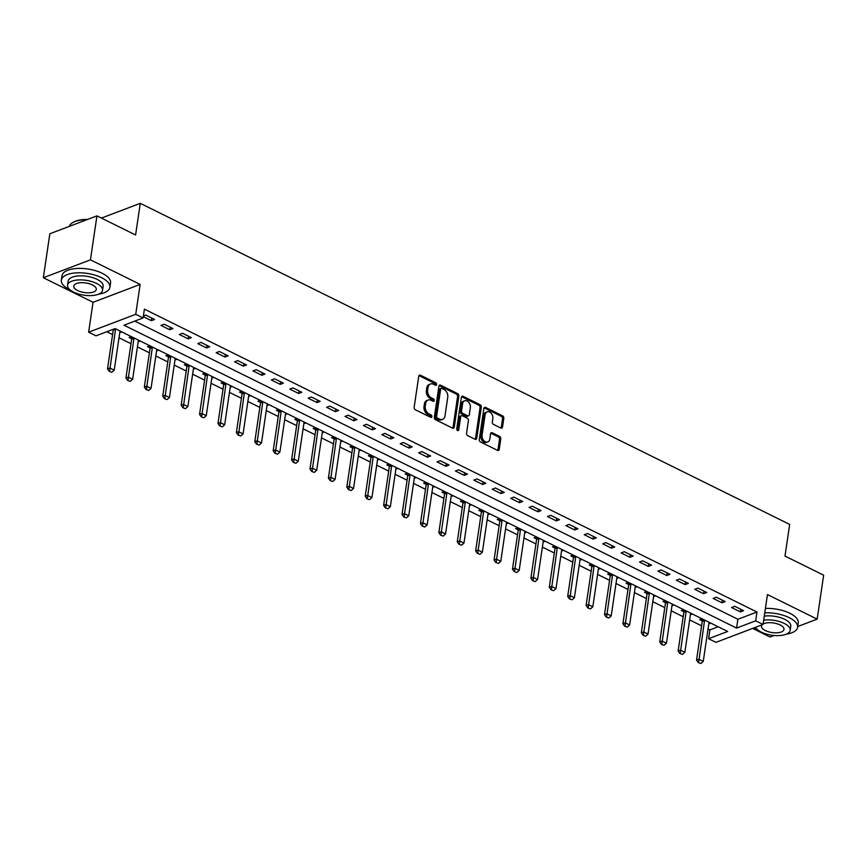 <?xml version="1.0" encoding="UTF-8"?>
<svg xmlns="http://www.w3.org/2000/svg" width="867" height="867" viewBox="0 0 867 867"><rect width="100%" height="100%" fill="white"/><g stroke="black" fill="none" stroke-linecap="round" stroke-linejoin="round"><path stroke-width="1.3" d="M436.632 384.536A1.344 0.975 69.2 0 0 435.808 382.824L420.441 375.227A1.929 1.387 69.2 0 0 419.509 375.151A1.929 1.387 69.2 0 0 418.75 376.245L414.155 407.306A1.929 1.387 69.2 0 0 415.347 409.755L430.704 417.341A1.344 0.975 69.2 0 0 431.062 414.925L429.078 413.949A6.167 4.443 69.2 0 1 425.263 406.135L425.643 403.545A6.167 4.443 69.2 0 1 428.081 400.066A6.167 4.443 69.2 0 1 431.094 400.305L433.077 401.291A1.344 0.975 69.2 0 0 433.435 398.874L431.441 397.888A6.167 4.443 69.2 0 1 427.637 390.085L428.016 387.495A6.167 4.443 69.2 0 1 430.455 384.016A6.167 4.443 69.2 0 1 433.457 384.254L435.451 385.241A1.344 0.975 69.2 0 0 436.632 384.536M435.332 385.186A1.344 0.975 69.2 0 0 434.53 383.312L419.173 375.714A1.929 1.387 69.2 0 0 418.956 375.628M430.585 417.287A1.344 0.975 69.2 0 0 429.794 415.412L427.799 414.426L429.078 413.949M432.958 401.237A1.344 0.975 69.2 0 0 432.156 399.362L430.173 398.376L431.441 397.888M500.823 428.027A1.929 1.387 69.2 0 0 501.765 428.103A1.929 1.387 69.2 0 0 502.524 427.019L503.814 418.295A1.929 1.387 69.2 0 0 502.622 415.857L485.563 407.425A1.929 1.387 69.2 0 0 484.62 407.349A1.929 1.387 69.2 0 0 483.862 408.433L479.278 439.504A1.929 1.387 69.2 0 0 480.47 441.942L497.517 450.374A1.929 1.387 69.2 0 0 498.46 450.45A1.929 1.387 69.2 0 0 499.219 449.366L500.779 438.843A1.929 1.387 69.2 0 0 499.587 436.394L492.283 432.785A1.929 1.387 69.2 0 0 491.351 432.709A1.929 1.387 69.2 0 0 490.581 433.803L489.812 439.016A5.159 3.717 69.2 0 1 487.774 441.932A5.159 3.717 69.2 0 1 483.634 440.414A5.159 3.717 69.2 0 1 482.085 435.201L485.097 414.74A5.159 3.717 69.2 0 1 487.135 411.836A5.159 3.717 69.2 0 1 491.286 413.353A5.159 3.717 69.2 0 1 492.835 418.566L492.337 421.98A1.929 1.387 69.2 0 0 493.518 424.418L500.823 428.027M755.677 620.815L763.047 624.457L715.947 642.349L708.588 638.708L727.684 631.458L115.094 328.582L95.999 335.832L88.64 332.202L135.729 314.309L143.098 317.951L124.003 325.201L736.592 628.076L755.677 620.815L756.978 612.026L144.388 309.151L143.098 317.951M96.941 215.883L90.45 259.84L43.35 277.733L49.842 233.765L96.941 215.883L135.588 234.99L140.27 203.333L789.674 524.416L784.993 556.061L823.65 575.179L817.158 619.136L767.458 594.567L763.047 624.457M43.35 277.733L93.051 302.301L140.151 284.409L90.45 259.84M140.151 284.409L135.729 314.309M458.86 396.078A1.929 1.387 69.2 0 0 457.668 393.629L440.609 385.197A1.929 1.387 69.2 0 0 439.667 385.121A1.929 1.387 69.2 0 0 438.908 386.216L434.324 417.276A1.929 1.387 69.2 0 0 435.516 419.726L452.563 428.157A1.929 1.387 69.2 0 0 453.506 428.233A1.929 1.387 69.2 0 0 454.265 427.138L458.86 396.078L457.581 396.555A1.929 1.387 69.2 0 0 456.389 394.117L439.341 385.685A1.929 1.387 69.2 0 0 439.125 385.598M463.086 396.317L480.145 404.748A1.929 1.387 69.2 0 1 481.337 407.187L476.742 438.258A1.929 1.387 69.2 0 1 475.983 439.341A1.929 1.387 69.2 0 1 475.04 439.266L467.747 435.657A1.929 1.387 69.2 0 1 466.554 433.218L468.418 420.614A1.929 1.387 69.2 0 0 467.226 418.176L462.382 415.781A1.929 1.387 69.2 0 0 461.439 415.705A1.929 1.387 69.2 0 0 460.68 416.789L458.741 429.913A1.344 0.975 69.2 0 1 456.725 428.905L461.385 397.324A1.929 1.387 69.2 0 1 462.144 396.241A1.929 1.387 69.2 0 1 463.086 396.317L461.818 396.793L478.866 405.225L480.145 404.748M752.632 628.412L770.059 637.028L774.144 635.478M797.716 626.527L817.158 619.136M134.786 321.104L737.882 619.276L756.978 612.026M143.283 316.672L151.367 320.671L154.543 319.457L145.71 315.089L143.38 315.978M160.937 325.396L169.769 329.763L172.956 328.56L164.112 324.193L160.937 325.396M179.339 334.499L188.172 338.867L191.358 337.664L182.525 333.296L179.339 334.499M197.752 343.603L206.584 347.97L209.771 346.757L200.927 342.389L197.752 343.603M216.154 352.706L224.986 357.074L228.173 355.86L219.34 351.493L216.154 352.706M234.567 361.799L243.399 366.167L246.575 364.964L237.742 360.596L234.567 361.799M252.969 370.903L261.801 375.27L264.988 374.067L256.155 369.7L252.969 370.903M271.371 380.006L280.214 384.374L283.39 383.16L274.557 378.792L271.371 380.006M289.784 389.11L298.616 393.477L301.803 392.263L292.97 387.896L289.784 389.11M308.186 398.202L317.029 402.57L320.205 401.367L311.372 396.999L308.186 398.202M326.599 407.306L335.431 411.673L338.618 410.47L329.785 406.103L326.599 407.306M345.001 416.409L353.844 420.777L357.02 419.563L348.187 415.195L345.001 416.409M363.414 425.513L372.246 429.88L375.433 428.666L366.589 424.299L363.414 425.513M381.816 434.605L390.659 438.973L393.835 437.77L385.002 433.402L381.816 434.605M400.229 443.709L409.061 448.076L412.248 446.873L403.404 442.506L400.229 443.709M418.631 452.812L427.464 457.18L430.65 455.966L421.817 451.599L418.631 452.812M437.044 461.916L445.876 466.283L449.063 465.07L440.219 460.702L437.044 461.916M455.446 471.009L464.278 475.376L467.465 474.173L458.632 469.806L455.446 471.009M473.859 480.112L482.691 484.48L485.867 483.277L477.034 478.909L473.859 480.112M492.261 489.216L501.093 493.583L504.28 492.369L495.447 488.002L492.261 489.216M510.674 498.319L519.506 502.687L522.682 501.473L513.849 497.105L510.674 498.319M529.076 507.412L537.908 511.779L541.095 510.576L532.262 506.209L529.076 507.412M547.478 516.515L556.321 520.883L559.497 519.68L550.664 515.312L547.478 516.515M565.891 525.619L574.723 529.986L577.91 528.772L569.077 524.405L565.891 525.619M584.293 534.722L593.136 539.09L596.312 537.876L587.479 533.508L584.293 534.722M602.706 543.815L611.538 548.182L614.725 546.979L605.881 542.612L602.706 543.815M621.108 552.918L629.951 557.286L633.127 556.083L624.294 551.715L621.108 552.918M639.521 562.022L648.353 566.389L651.54 565.176L642.696 560.808L639.521 562.022M657.923 571.125L666.756 575.493L669.942 574.279L661.109 569.912L657.923 571.125M676.336 580.218L685.168 584.586L688.355 583.383L679.511 579.015L676.336 580.218M694.738 589.322L703.571 593.689L706.757 592.486L697.924 588.119L694.738 589.322M713.151 598.425L721.983 602.793L725.17 601.579L716.326 597.211L713.151 598.425M731.553 607.529L740.385 611.896L743.572 610.682L734.739 606.315L731.553 607.529M106.793 331.736L112.58 334.597M119.007 337.783L130.982 343.7M137.419 346.887L149.395 352.804M155.822 355.979L167.797 361.907M174.234 365.083L186.21 371M192.637 374.186L204.612 380.104M211.049 383.29L223.025 389.207M229.452 392.383L241.427 398.311M247.864 401.486L259.84 407.403M266.267 410.59L278.242 416.507M284.679 419.693L296.644 425.61M303.082 428.786L315.057 434.714M321.494 437.889L333.459 443.806M339.897 446.993L351.872 452.91M358.299 456.096L370.274 462.013M376.712 465.189L388.687 471.117M395.114 474.292L407.089 480.21M413.526 483.396L425.502 489.313M431.929 492.499L443.904 498.417M450.341 501.592L462.317 507.52M468.744 510.696L480.719 516.613M487.156 519.799L499.132 525.716M505.559 528.903L517.534 534.82M523.971 537.995L535.936 543.923M542.374 547.099L554.349 553.016M560.786 556.202L572.751 562.119M579.189 565.306L591.164 571.223M597.591 574.398L609.566 580.326M616.003 583.502L627.979 589.419M634.406 592.605L646.381 598.523M652.818 601.709L664.794 607.626M671.221 610.802L683.196 616.73M689.633 619.905L701.609 625.822M708.036 629.009L709.889 629.919L718.19 626.765M112.829 329.438L113.241 329.644A1.962 1.42 -110.8 0 1 113.23 330.186L107.519 368.876L109.806 368.009L114.227 370.187L119.939 331.508A1.962 1.42 -110.8 0 1 120.069 331.042M119.765 332.668L121.792 331.898M131.372 336.634L129.107 337.491L131.643 338.748A1.962 1.42 -110.8 0 1 131.632 339.29L125.921 377.979L128.218 377.102L132.629 379.291L138.341 340.601A1.962 1.42 -110.8 0 1 138.471 340.146M138.178 341.771L140.205 341.002M149.774 345.738L147.52 346.594L150.056 347.84A1.962 1.42 -110.8 0 1 150.045 348.393L144.334 387.083L146.621 386.205L151.042 388.394L156.754 349.704A1.962 1.42 -110.8 0 1 156.884 349.249M156.58 350.875L158.607 350.105M168.187 354.831L165.922 355.687L168.458 356.944A1.962 1.42 -110.8 0 1 168.447 357.497L162.736 396.176L165.033 395.309L169.444 397.498L175.156 358.808A1.962 1.42 -110.8 0 1 175.286 358.342M174.982 359.978L177.02 359.198M186.589 363.934L184.335 364.79L186.871 366.047A1.962 1.42 -110.8 0 1 186.86 366.589L181.149 405.279L183.436 404.412L187.857 406.59L193.569 367.911A1.962 1.42 -110.8 0 1 193.699 367.445M193.395 369.071L195.422 368.302M205.002 373.038L202.737 373.894L205.273 375.151A1.962 1.42 -110.8 0 1 205.262 375.693L199.551 414.383L201.848 413.505L206.259 415.694L211.971 377.004A1.962 1.42 -110.8 0 1 212.101 376.549M211.797 378.175L213.835 377.405M223.404 382.141L221.15 382.997L223.686 384.244A1.962 1.42 -110.8 0 1 223.675 384.796L217.964 423.486L220.251 422.608L224.672 424.797L230.384 386.108A1.962 1.42 -110.8 0 1 230.514 385.652M230.21 387.278L232.237 386.509M241.806 391.234L239.552 392.09L242.088 393.347A1.962 1.42 -110.8 0 1 242.077 393.9L236.366 432.579L238.653 431.712L243.074 433.901L248.786 395.211A1.962 1.42 -110.8 0 1 248.916 394.745M248.612 396.382L250.65 395.601M260.219 400.337L257.965 401.193L260.501 402.451A1.962 1.42 -110.8 0 1 260.49 402.992L254.779 441.682L257.065 440.815L261.487 442.994L267.199 404.315A1.962 1.42 -110.8 0 1 267.329 403.849M267.025 405.474L269.052 404.705M278.621 409.441L276.367 410.297L278.903 411.554A1.962 1.42 -110.8 0 1 278.892 412.096L273.181 450.786L275.468 449.908L279.889 452.097L285.601 413.407A1.962 1.42 -110.8 0 1 285.731 412.952M285.427 414.578L287.465 413.808M297.034 418.544L294.78 419.4L297.316 420.647A1.962 1.42 -110.8 0 1 297.305 421.199L291.583 459.889L293.88 459.011L298.291 461.201L304.014 422.511A1.962 1.42 -110.8 0 1 304.144 422.056M303.84 423.681L305.867 422.912M315.436 427.637L313.182 428.493L315.718 429.75M322.242 432.785L324.28 432.004M333.849 436.74L331.595 437.597L334.131 438.854M340.655 441.877L342.682 441.108M352.251 445.844L349.997 446.7L352.533 447.957M359.057 450.981L361.084 450.211M370.664 454.937L368.399 455.804L370.935 457.05M377.47 460.084L379.497 459.315M389.066 464.04L386.812 464.896L389.348 466.153M395.872 469.188L397.899 468.408M407.479 473.144L405.214 474L407.75 475.257M414.274 478.281L416.312 477.511M425.881 482.247L423.627 483.103L426.163 484.36M432.687 487.384L434.714 486.615M444.294 491.34L442.029 492.207L444.565 493.453A1.962 1.42 -110.8 0 1 444.554 494.006L438.843 532.696L441.14 531.818L445.551 534.007L451.263 495.317A1.962 1.42 -110.8 0 1 451.393 494.862M451.089 496.488L453.127 495.718M462.696 500.443L460.442 501.299L462.978 502.557A1.962 1.42 -110.8 0 1 462.967 503.109L457.256 541.788L459.543 540.921L463.964 543.1L469.676 504.421A1.962 1.42 -110.8 0 1 469.806 503.955M469.502 505.591L471.529 504.811M481.098 509.547L478.844 510.403L481.38 511.66A1.962 1.42 -110.8 0 1 481.369 512.202L475.658 550.892L477.945 550.025L482.366 552.203L488.078 513.524A1.962 1.42 -110.8 0 1 488.208 513.058M487.904 514.684L489.942 513.914M499.511 518.65L497.257 519.506L499.793 520.764A1.962 1.42 -110.8 0 1 499.782 521.305L494.071 559.995L496.358 559.117L500.779 561.307L506.491 522.617A1.962 1.42 -110.8 0 1 506.621 522.162M506.317 523.787L508.344 523.018M517.913 527.743L515.659 528.61L518.195 529.856A1.962 1.42 -110.8 0 1 518.184 530.409L512.473 569.099L514.76 568.221L519.181 570.41L524.893 531.72A1.962 1.42 -110.8 0 1 525.023 531.265M524.719 532.891L526.757 532.121M536.326 536.846L534.072 537.703L536.608 538.96A1.962 1.42 -110.8 0 1 536.597 539.512L530.875 578.191L533.172 577.324L537.594 579.503L543.306 540.824A1.962 1.42 -110.8 0 1 543.436 540.358M543.132 541.983L545.159 541.214M554.728 545.95L552.474 546.806L555.01 548.063A1.962 1.42 -110.8 0 1 554.999 548.605L549.288 587.295L551.575 586.428L555.996 588.606L561.708 549.927A1.962 1.42 -110.8 0 1 561.838 549.461M561.534 551.087L563.572 550.317M573.141 555.053L570.887 555.91L573.423 557.167A1.962 1.42 -110.8 0 1 573.412 557.709L567.69 596.398L569.987 595.521L574.398 597.71L580.121 559.02A1.962 1.42 -110.8 0 1 580.251 558.565M579.947 560.19L581.974 559.421M591.543 564.146L589.289 565.013L591.825 566.259A1.962 1.42 -110.8 0 1 591.814 566.812L586.103 605.502L588.39 604.624L592.811 606.813L598.523 568.123A1.962 1.42 -110.8 0 1 598.653 567.668M598.349 569.294L600.387 568.524M609.956 573.25L607.691 574.106L610.227 575.363A1.962 1.42 -110.8 0 1 610.216 575.916L604.505 614.595L606.802 613.728L611.213 615.906L616.925 577.227A1.962 1.42 -110.8 0 1 617.055 576.761M616.762 578.387L618.789 577.617M628.358 582.353L626.104 583.209L628.64 584.466A1.962 1.42 -110.8 0 1 628.629 585.008L622.918 623.698L625.205 622.831L629.626 625.009L635.338 586.33A1.962 1.42 -110.8 0 1 635.468 585.864M635.164 587.49L637.191 586.721M646.771 591.457L644.506 592.313L647.042 593.57A1.962 1.42 -110.8 0 1 647.031 594.112L641.32 632.802L643.617 631.924L648.028 634.113L653.74 595.423A1.962 1.42 -110.8 0 1 653.87 594.968M653.577 596.594L655.604 595.824M665.173 600.549L662.919 601.416L665.455 602.663A1.962 1.42 -110.8 0 1 665.444 603.215L659.733 641.894L662.02 641.027L666.441 643.216L672.153 604.527A1.962 1.42 -110.8 0 1 672.283 604.071M671.979 605.697L674.006 604.928M683.586 609.653L681.321 610.509L683.857 611.766M690.381 614.79L692.419 614.02M701.988 618.756L699.734 619.612L702.27 620.87M708.794 623.893L710.821 623.124M140.27 203.333L101.417 218.094M709.889 629.919L708.588 638.708M93.051 302.301L88.64 332.202M737.882 619.276L736.592 628.076M151.367 320.671L151.747 318.07M169.769 329.763L170.149 327.173M188.172 338.867L188.562 336.277M206.584 347.97L206.964 345.38M224.986 357.074L225.377 354.473M243.399 366.167L243.779 363.576M261.801 375.27L262.192 372.68M280.214 384.374L280.594 381.783M298.616 393.477L299.007 390.876M317.029 402.57L317.409 399.98M335.431 411.673L335.811 409.083M353.844 420.777L354.224 418.187M372.246 429.88L372.626 427.279M390.659 438.973L391.039 436.383M409.061 448.076L409.441 445.486M427.464 457.18L427.854 454.59M445.876 466.283L446.256 463.682M464.278 475.376L464.669 472.786M482.691 484.48L483.071 481.889M501.093 493.583L501.484 490.993M519.506 502.687L519.886 500.086M537.908 511.779L538.299 509.189M556.321 520.883L556.701 518.293M574.723 529.986L575.114 527.396M593.136 539.09L593.516 536.489M611.538 548.182L611.918 545.592M629.951 557.286L630.331 554.696M648.353 566.389L648.733 563.799M666.756 575.493L667.146 572.892M685.168 584.586L685.548 581.995M703.571 593.689L703.961 591.099M721.983 602.793L722.363 600.202M740.385 611.896L740.776 609.295M430.455 384.016L429.176 384.493A6.167 4.443 69.2 0 0 426.748 387.972L428.016 387.495M430.173 398.376A6.167 4.443 69.2 0 1 426.358 390.562L426.748 387.972M428.081 400.066L426.813 400.554A6.167 4.443 69.2 0 0 424.375 404.033L425.643 403.545M427.799 414.426A6.167 4.443 69.2 0 1 423.996 406.623L424.375 404.033M452.78 428.244A1.929 1.387 69.2 0 0 452.997 427.626L457.581 396.555M441.845 388.405A1.344 0.975 69.2 0 0 440.653 389.11L436.621 416.377A1.344 0.975 69.2 0 0 437.456 418.089L439.558 419.129A6.167 4.443 69.2 0 0 442.56 419.368A6.167 4.443 69.2 0 0 444.999 415.889L447.751 397.249A6.167 4.443 69.2 0 0 443.937 389.435L441.845 388.405M441.184 388.351L439.916 388.828A1.344 0.975 69.2 0 0 439.385 389.597L440.653 389.11M442.56 419.368L441.292 419.856A6.167 4.443 69.2 0 1 438.279 419.606L436.188 418.577A1.344 0.975 69.2 0 1 435.353 416.864L439.385 389.597M475.257 439.352A1.929 1.387 69.2 0 0 475.474 438.735L480.058 407.674A1.929 1.387 69.2 0 0 478.866 405.225M461.439 415.705L460.171 416.193A1.929 1.387 69.2 0 0 459.412 417.276L457.473 430.39L458.741 429.913M470.347 407.544A5.159 3.717 69.2 0 0 468.798 402.321A5.159 3.717 69.2 0 0 464.647 400.814A5.159 3.717 69.2 0 0 462.61 403.719L461.547 410.925A1.929 1.387 69.2 0 0 462.74 413.364L467.584 415.759A1.929 1.387 69.2 0 0 468.516 415.835A1.929 1.387 69.2 0 0 469.285 414.751L470.347 407.544M464.647 400.814L463.379 401.291A5.159 3.717 69.2 0 0 461.342 404.206L462.61 403.719M468.516 415.835L467.248 416.323A1.929 1.387 69.2 0 1 466.305 416.247L461.472 413.852A1.929 1.387 69.2 0 1 460.279 411.402L461.342 404.206M487.135 411.836L485.867 412.324A5.159 3.717 69.2 0 0 483.829 415.228L485.097 414.74M487.774 441.932L486.506 442.408A5.159 3.717 69.2 0 1 482.366 440.902A5.159 3.717 69.2 0 1 480.806 435.678L483.829 415.228M497.734 450.461A1.929 1.387 69.2 0 0 497.951 449.854L499.5 439.32A1.929 1.387 69.2 0 0 498.308 436.881L491.015 433.272A1.929 1.387 69.2 0 0 490.798 433.186M501.039 428.114A1.929 1.387 69.2 0 0 501.245 427.496L502.535 418.783A1.929 1.387 69.2 0 0 501.343 416.344L484.285 407.913A1.929 1.387 69.2 0 0 484.079 407.826M109.242 371.347L111.832 372.29L109.242 371.347L107.519 368.876M115.539 328.799A1.962 1.42 -110.8 0 1 115.517 329.319L109.621 371.206M113.209 329.297L115.474 328.777M114.227 370.187L111.832 372.29M127.644 380.45L130.234 381.393L127.644 380.45L125.921 377.979M133.941 337.902A1.962 1.42 -110.8 0 1 133.93 338.423L128.023 380.299M131.426 336.667L131.643 338.726L133.886 337.87M132.629 379.291L130.234 381.393M146.057 389.543L148.647 390.497L146.057 389.543L144.334 387.083M152.354 347.006A1.962 1.42 -110.8 0 1 152.332 347.526L146.436 389.402M149.839 345.76L150.056 347.83L152.289 346.973M151.042 388.394L148.647 390.497M164.459 398.647L167.049 399.6L164.459 398.647L162.736 396.176M170.756 356.109A1.962 1.42 -110.8 0 1 170.745 356.619L164.838 398.506M168.241 354.863L168.458 356.922L170.701 356.077M169.444 397.498L167.049 399.6M182.872 407.75L185.462 408.693L182.872 407.75L181.149 405.279M189.169 365.202A1.962 1.42 -110.8 0 1 189.147 365.722L183.251 407.609M186.654 363.967L186.871 366.026L189.104 365.18M187.857 406.59L185.462 408.693M73.045 222.429A23.962 10.176 8.4 0 1 73.327 222.255A23.962 10.176 8.4 0 1 87.632 219.416M86.938 219.676A24.547 10.437 -171.6 0 0 72.752 222.591A24.547 10.437 -171.6 0 0 69.338 226.363M98.621 294.173A24.547 10.437 -171.6 0 0 109.914 287.291A24.547 10.437 -171.6 0 0 101.537 277.668A24.547 10.437 -171.6 0 0 76.209 272.867A24.547 10.437 -171.6 0 0 61.351 280.117A24.547 10.437 -171.6 0 0 69.718 289.751A24.547 10.437 -171.6 0 0 70.173 289.968M109.914 287.291L110.564 282.902A24.547 10.437 -171.6 0 0 102.187 273.268A24.547 10.437 -171.6 0 0 76.86 268.477A24.547 10.437 -171.6 0 0 62.001 275.728L61.351 280.117M67.55 285.167L68.146 281.125A17.676 7.51 8.4 0 1 78.843 275.901A17.676 7.51 8.4 0 1 97.082 279.358A17.676 7.51 8.4 0 1 103.119 286.294L102.512 290.337A17.676 7.51 -171.6 0 0 96.486 283.401A17.676 7.51 -171.6 0 0 78.247 279.943A17.676 7.51 -171.6 0 0 67.55 285.167A17.676 7.51 -171.6 0 0 73.576 292.103A17.676 7.51 -171.6 0 0 91.815 295.56A17.676 7.51 -171.6 0 0 102.512 290.337M77.651 290.553A11.39 4.844 -171.6 0 0 89.409 292.786A11.39 4.844 -171.6 0 0 96.302 289.415A11.39 4.844 -171.6 0 0 92.411 284.95A11.39 4.844 -171.6 0 0 80.664 282.718A11.39 4.844 -171.6 0 0 73.771 286.088A11.39 4.844 -171.6 0 0 77.651 290.553M786.315 634.178A24.547 10.437 -171.6 0 0 797.607 627.296A24.547 10.437 -171.6 0 0 789.23 617.672A24.547 10.437 -171.6 0 0 764.759 612.828M754.106 627.86A24.547 10.437 -171.6 0 0 757.411 629.756A24.547 10.437 -171.6 0 0 757.856 629.973M797.607 627.296L798.247 622.907A24.547 10.437 -171.6 0 0 789.88 613.272A24.547 10.437 -171.6 0 0 765.409 608.428M764.271 616.134A17.676 7.51 8.4 0 1 784.776 619.363A17.676 7.51 8.4 0 1 790.802 626.299L790.205 630.342A17.676 7.51 -171.6 0 0 784.18 623.406A17.676 7.51 -171.6 0 0 763.675 620.176M755.601 627.285A17.676 7.51 -171.6 0 0 761.269 632.108A17.676 7.51 -171.6 0 0 779.509 635.565A17.676 7.51 -171.6 0 0 790.205 630.342M762.104 624.814A11.39 4.844 -171.6 0 0 761.454 626.093A11.39 4.844 -171.6 0 0 765.344 630.558A11.39 4.844 -171.6 0 0 777.092 632.791A11.39 4.844 -171.6 0 0 783.985 629.42A11.39 4.844 -171.6 0 0 780.105 624.955A11.39 4.844 -171.6 0 0 763.112 624.034M201.274 416.854L203.864 417.796L201.274 416.854L199.551 414.383M207.571 374.306A1.962 1.42 -110.8 0 1 207.56 374.826L201.653 416.702M205.056 373.07L205.273 375.129L207.506 374.273M206.259 415.694L203.864 417.796M219.676 425.946L222.266 426.9L219.676 425.946L217.964 423.486M225.973 383.409A1.962 1.42 -110.8 0 1 225.962 383.929L220.066 425.805M223.469 382.163L223.686 384.233L225.919 383.377M224.672 424.797L222.266 426.9M238.089 435.05L240.679 436.003L238.089 435.05L236.366 432.579M244.386 392.513A1.962 1.42 -110.8 0 1 244.375 393.022L238.468 434.909M241.871 391.266L242.088 393.325L244.321 392.48M243.074 433.901L240.679 436.003M256.491 444.153L259.081 445.096L256.491 444.153L254.779 441.682M262.788 401.605A1.962 1.42 -110.8 0 1 262.777 402.125L256.881 444.012M260.284 400.37L260.501 402.429L262.734 401.584M261.487 442.994L259.081 445.096M274.904 453.257L277.494 454.2L274.904 453.257L273.181 450.786M281.201 410.709A1.962 1.42 -110.8 0 1 281.19 411.229L275.283 453.105M278.686 409.473L278.903 411.532L281.136 410.676M279.889 452.097L277.494 454.2M293.306 462.349L295.896 463.303L293.306 462.349L291.583 459.889M299.603 419.812A1.962 1.42 -110.8 0 1 299.592 420.332L293.696 462.209M297.088 418.566L297.305 420.636L299.548 419.78M298.291 461.201L295.896 463.303M315.501 427.669L315.718 429.729A1.962 1.42 -110.8 0 1 315.707 430.303L309.996 468.982L312.283 468.115L316.704 470.304L322.416 431.614A1.962 1.42 -110.8 0 1 322.546 431.148M311.719 471.453L314.309 472.407L311.719 471.453L309.996 468.982M318.016 428.916A1.962 1.42 -110.8 0 1 317.994 429.425L312.098 471.312M316.704 470.304L314.309 472.407M333.903 436.773L334.12 438.832A1.962 1.42 -110.8 0 1 334.109 439.396L328.398 478.085L330.695 477.218L335.106 479.397L340.829 440.718A1.962 1.42 -110.8 0 1 340.959 440.252M330.121 480.556L332.711 481.499L330.121 480.556L328.398 478.085M336.418 438.008A1.962 1.42 -110.8 0 1 336.407 438.529L330.5 480.416M335.106 479.397L332.711 481.499M352.316 445.876L352.533 447.936A1.962 1.42 -110.8 0 1 352.522 448.499L346.811 487.189L349.098 486.311L353.519 488.5L359.231 449.81A1.962 1.42 -110.8 0 1 359.361 449.355M348.534 489.66L351.124 490.603L348.534 489.66L346.811 487.189M354.831 447.112A1.962 1.42 -110.8 0 1 354.809 447.632L348.913 489.508M353.519 488.5L351.124 490.603M370.718 454.969L370.935 457.039A1.962 1.42 -110.8 0 1 370.924 457.603L365.213 496.292L367.51 495.415L371.921 497.604L377.633 458.914A1.962 1.42 -110.8 0 1 377.763 458.459M366.936 498.753L369.526 499.706L366.936 498.753L365.213 496.292M373.233 456.215A1.962 1.42 -110.8 0 1 373.222 456.736L367.315 498.612M371.921 497.604L369.526 499.706M389.131 464.073L389.348 466.132A1.962 1.42 -110.8 0 1 389.337 466.706L383.626 505.385L385.913 504.518L390.334 506.707L396.046 468.017A1.962 1.42 -110.8 0 1 396.176 467.551M385.349 507.856L387.939 508.81L385.349 507.856L383.626 505.385M391.646 465.319A1.962 1.42 -110.8 0 1 391.624 465.828L385.728 507.715M390.334 506.707L387.939 508.81M407.533 473.176L407.75 475.235A1.962 1.42 -110.8 0 1 407.739 475.799L402.028 514.489L404.325 513.622L408.736 515.8L414.448 477.121A1.962 1.42 -110.8 0 1 414.578 476.655M403.751 516.96L406.341 517.902L403.751 516.96L402.028 514.489M410.048 474.412A1.962 1.42 -110.8 0 1 410.037 474.932L404.13 516.808M408.736 515.8L406.341 517.902M425.946 482.28L426.163 484.339A1.962 1.42 -110.8 0 1 426.152 484.902L420.441 523.592L422.728 522.714L427.149 524.903L432.861 486.214A1.962 1.42 -110.8 0 1 432.991 485.758M422.164 526.063L424.754 527.006L422.164 526.063L420.441 523.592M428.461 483.515A1.962 1.42 -110.8 0 1 428.439 484.035L422.543 525.911M427.149 524.903L424.754 527.006M440.566 535.156L443.156 536.109L440.566 535.156L438.843 532.696M446.863 492.619A1.962 1.42 -110.8 0 1 446.852 493.139L440.945 535.015M444.348 491.372L444.565 493.442L446.798 492.586M445.551 534.007L443.156 536.109M458.968 544.259L461.569 545.213L458.968 544.259L457.256 541.788M465.265 501.722A1.962 1.42 -110.8 0 1 465.254 502.231L459.358 544.118M462.761 500.476L462.978 502.535L465.211 501.69M463.964 543.1L461.569 545.213M477.381 553.363L479.971 554.306L477.381 553.363L475.658 550.892M483.678 510.815A1.962 1.42 -110.8 0 1 483.667 511.335L477.76 553.211M481.163 509.579L481.38 511.638L483.613 510.793M482.366 552.203L479.971 554.306M495.783 562.466L498.373 563.409L495.783 562.466L494.071 559.995M502.08 519.918A1.962 1.42 -110.8 0 1 502.069 520.438L496.173 562.315M499.576 518.683L499.793 520.742L502.026 519.886M500.779 561.307L498.373 563.409M514.196 571.559L516.786 572.513L514.196 571.559L512.473 569.099M520.493 529.022A1.962 1.42 -110.8 0 1 520.482 529.542L514.575 571.418M517.978 527.775L518.195 529.845L520.428 528.989M519.181 570.41L516.786 572.513M532.598 580.662L535.188 581.605L532.598 580.662L530.875 578.191M538.895 538.125A1.962 1.42 -110.8 0 1 538.884 538.635L532.988 580.522M536.391 536.879L536.597 538.938L538.841 538.093M537.594 579.503L535.188 581.605M551.011 589.766L553.601 590.709L551.011 589.766L549.288 587.295M557.308 547.218A1.962 1.42 -110.8 0 1 557.286 547.738L551.39 589.614M554.793 545.982L555.01 548.042L557.243 547.196M555.996 588.606L553.601 590.709M569.413 598.869L572.003 599.812L569.413 598.869L567.69 596.398M575.71 556.321A1.962 1.42 -110.8 0 1 575.699 556.842L569.792 598.718M573.195 555.086L573.412 557.145L575.655 556.289M574.398 597.71L572.003 599.812M587.826 607.962L590.416 608.916L587.826 607.962L586.103 605.502M594.123 565.425A1.962 1.42 -110.8 0 1 594.101 565.945L588.205 607.821M591.608 564.179L591.825 566.249L594.058 565.392M592.811 606.813L590.416 608.916M606.228 617.066L608.818 618.008L606.228 617.066L604.505 614.595M612.525 574.528A1.962 1.42 -110.8 0 1 612.514 575.038L606.607 616.925M610.01 573.282L610.227 575.341L612.47 574.496M611.213 615.906L608.818 618.008M624.641 626.169L627.231 627.112L624.641 626.169L622.918 623.698M630.938 583.621A1.962 1.42 -110.8 0 1 630.916 584.141L625.02 626.017M628.423 582.386L628.64 584.445L630.873 583.599M629.626 625.009L627.231 627.112M643.043 635.273L645.633 636.215L643.043 635.273L641.32 632.802M649.34 592.725A1.962 1.42 -110.8 0 1 649.329 593.245L643.422 635.121M646.825 591.489L647.042 593.548L649.285 592.692M648.028 634.113L645.633 636.215M661.456 644.365L664.046 645.319L661.456 644.365L659.733 641.894M667.753 601.828A1.962 1.42 -110.8 0 1 667.731 602.348L661.835 644.224M665.238 600.582L665.455 602.652L667.688 601.796M666.441 643.216L664.046 645.319M683.64 609.685L683.857 611.744A1.962 1.42 -110.8 0 1 683.846 612.319L678.135 650.998L680.432 650.131L684.843 652.309L690.555 613.63A1.962 1.42 -110.8 0 1 690.685 613.164M679.858 653.469L682.448 654.412L679.858 653.469L678.135 650.998M686.155 610.932A1.962 1.42 -110.8 0 1 686.144 611.441L680.237 653.328M684.843 652.309L682.448 654.412M702.053 618.789L702.27 620.848A1.962 1.42 -110.8 0 1 702.259 621.411L696.548 660.101L698.835 659.234L703.256 661.413L708.968 622.734A1.962 1.42 -110.8 0 1 709.098 622.268M698.26 662.572L700.861 663.515L698.26 662.572L696.548 660.101M704.557 620.024A1.962 1.42 -110.8 0 1 704.546 620.544L698.65 662.421M703.256 661.413L700.861 663.515M434.53 383.312L435.808 382.824M429.794 415.412L431.062 414.925M432.156 399.362L433.435 398.874M426.358 390.562L427.637 390.085M423.996 406.623L425.263 406.135M419.173 375.714L420.441 375.227M452.997 427.626L454.265 427.138M439.341 385.685L440.609 385.197M456.389 394.117L457.668 393.629M435.353 416.864L436.621 416.377M436.188 418.577L437.456 418.089M438.279 419.606L439.558 419.129M480.058 407.674L481.337 407.187M475.474 438.735L476.742 438.258M459.412 417.276L460.68 416.789M460.279 411.402L461.547 410.925M461.472 413.852L462.74 413.364M466.305 416.247L467.584 415.759M480.806 435.678L482.085 435.201M491.015 433.272L492.283 432.785M498.308 436.881L499.587 436.394M499.5 439.32L500.779 438.843M497.951 449.854L499.219 449.366M484.285 407.913L485.563 407.425M501.343 416.344L502.622 415.857M502.535 418.783L503.814 418.295M501.245 427.496L502.524 427.019M113.23 330.186L115.517 329.319M131.632 339.29L133.93 338.423M150.045 348.393L152.332 347.526M168.447 357.497L170.745 356.619M186.86 366.589L189.147 365.722M205.262 375.693L207.56 374.826M223.675 384.796L225.962 383.929M242.077 393.9L244.375 393.022M260.49 402.992L262.777 402.125M278.892 412.096L281.19 411.229M297.305 421.199L299.592 420.332M315.707 430.303L317.994 429.425M315.718 429.729L317.951 428.883M334.109 439.396L336.407 438.529M334.12 438.832L336.363 437.987M352.522 448.499L354.809 447.632M352.533 447.936L354.766 447.079M370.924 457.603L373.222 456.736M370.935 457.039L373.178 456.183M389.337 466.706L391.624 465.828M389.348 466.132L391.581 465.286M407.739 475.799L410.037 474.932M407.75 475.235L409.993 474.39M426.152 484.902L428.439 484.035M426.163 484.339L428.396 483.483M444.554 494.006L446.852 493.139M462.967 503.109L465.254 502.231M481.369 512.202L483.667 511.335M499.782 521.305L502.069 520.438M518.184 530.409L520.482 529.542M536.597 539.512L538.884 538.635M554.999 548.605L557.286 547.738M573.412 557.709L575.699 556.842M591.814 566.812L594.101 565.945M610.216 575.916L612.514 575.038M628.629 585.008L630.916 584.141M647.031 594.112L649.329 593.245M665.444 603.215L667.731 602.348M683.846 612.319L686.144 611.441M683.857 611.744L686.09 610.899M702.259 621.411L704.546 620.544M702.27 620.848L704.503 620.003M73.327 222.255L72.752 222.591"/></g></svg>
